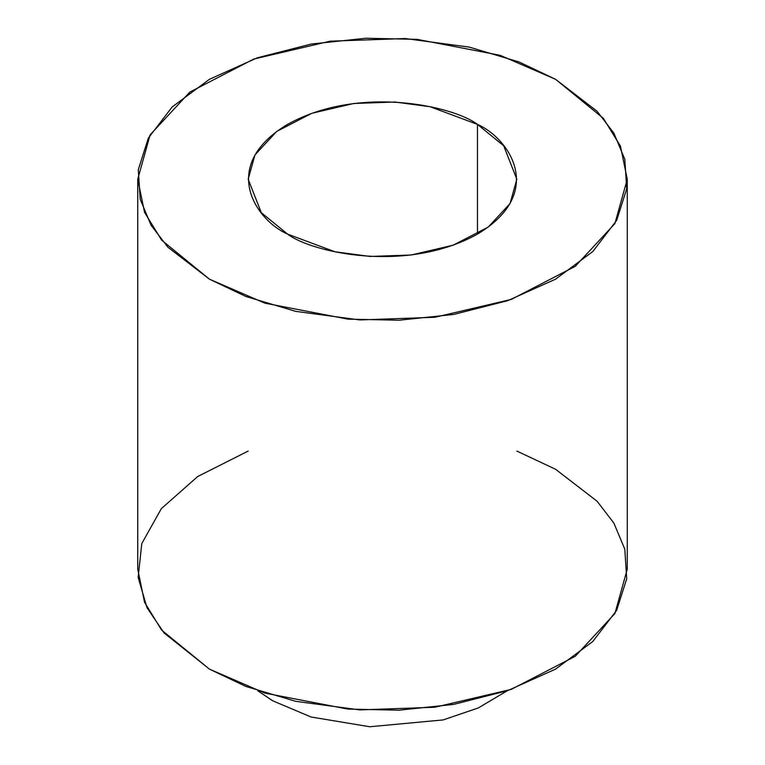 <?xml version="1.0" encoding="UTF-8"?>
<svg xmlns="http://www.w3.org/2000/svg" width="765" height="765" viewBox="0 0 765 765"><rect width="100%" height="100%" fill="white"/><g stroke="black" fill="none" stroke-linecap="round" stroke-linejoin="round"><path stroke-width="1.15" d="M272.742 700.807L311.135 717.015L369.811 726.75L443.107 719.932L478.278 707.96L507.205 690.795L478.278 707.96L443.107 719.932L369.811 726.75L311.135 717.015L272.742 700.807L257.795 690.795M516.824 451.063L555.572 469.27L597.111 501.247L613.913 523.164L624.804 549.213L626.707 578.78L616.657 610.336L592.856 641.443L555.572 669.117L507.644 690.642L453.769 704.383L399.101 710.188L347.884 709.088L264.805 693.1L209.428 669.117L164.093 632.99L146.966 607.64L138.149 577.403L141.802 543.533L161.329 508.658L197.676 476.547L248.176 451.063M555.572 79.311L603.365 118.336L620.444 146.115L627.262 179.239L614.907 223.581L575.232 266.354L511.307 299.402L434.855 317.284L359.818 319.942L295.739 311.374L245.9 296.495L209.428 279.168L161.635 240.143L144.556 212.364L137.738 179.239L150.093 134.898L189.768 92.125L253.693 59.077L330.145 41.195L405.182 38.537L469.261 47.105L519.1 61.984L555.572 79.311L500.195 55.329L417.116 39.35L365.899 38.25L311.231 44.045L257.356 57.796L209.428 79.311L172.144 106.985L148.343 138.092L138.293 169.658L140.196 199.225L151.088 225.273L167.889 247.191L209.428 279.168L264.805 303.141L347.884 319.129L399.101 320.229L453.769 314.434L507.644 300.683L555.572 279.168L592.856 251.494L616.657 220.387L626.707 188.821L624.804 159.254L613.913 133.206L597.111 111.288L555.572 79.311M137.738 179.239L137.738 569.198L144.556 602.313L161.635 630.092L209.428 669.117L245.9 686.454L295.739 701.333L359.818 709.901L434.855 707.243L511.307 689.361L575.232 656.303L614.907 613.53L627.262 569.198L627.262 179.239M477.484 124.399C509.079 138.236 546.487 192.742 477.484 234.08C405.88 273.918 311.489 252.316 287.516 234.08C255.921 220.244 218.513 165.737 287.516 124.399C359.12 84.561 453.511 106.163 477.484 124.399L430.112 106.727L394.941 102.022L353.774 103.485L311.814 113.297L276.739 131.437L254.965 154.903L248.176 179.239L261.295 212.66L287.516 234.08L334.888 251.752L370.059 256.457L411.226 254.994L453.186 245.182L488.261 227.042L510.035 203.576L516.824 179.239L503.705 145.819L477.484 124.399L477.484 234.08L477.484 124.399"/></g></svg>
